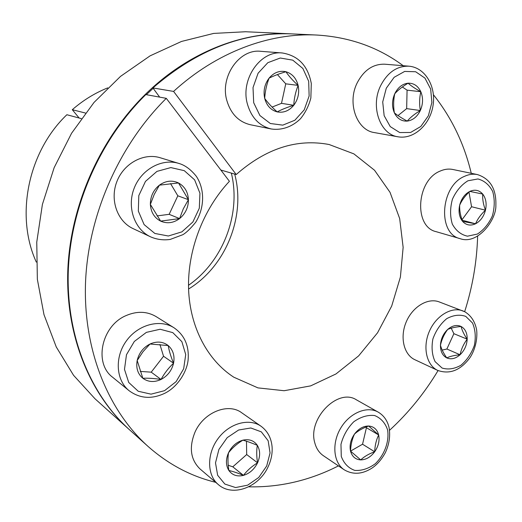 <?xml version="1.0" encoding="UTF-8"?>
<svg xmlns="http://www.w3.org/2000/svg" width="522" height="522" viewBox="0 0 522 522"><rect width="100%" height="100%" fill="white"/><g stroke="black" fill="none" stroke-linecap="round" stroke-linejoin="round"><path stroke-width="0.78" d="M166.29 98.345C118.938 145.214 88.179 215.181 85.53 282.493C83.102 349.857 108.002 410.449 148.013 446.395L129.515 429.782C90.476 394.691 66.157 336.109 68.278 271.323C70.614 206.582 100.113 139.524 145.847 94.58L166.29 98.345L229.419 181.304C202.967 209.563 187.359 250.814 188.579 289.064C189.93 327.314 207.612 360.278 233.771 377.184L257.946 387.885L284.144 390.724L310.675 385.875L335.972 373.954L358.647 355.88L377.536 332.808L391.696 306.055L400.394 277.058L403.141 247.369L399.676 218.574L390.032 192.331L374.535 170.257L353.89 153.879L329.16 144.529C296.946 138.428 265.966 148.431 236.212 174.537L220.845 170.028M188.579 289.005C225.895 266.311 246.012 216.225 234.691 174.094M188.507 285.286C223.135 261.32 241.294 213.889 231.357 173.115M403.219 65.713C378.372 47.221 349.518 36.997 316.665 35.039L291.831 33.891C243.187 31.875 196.879 49.89 152.894 87.937L173.585 91.415L236.212 174.537M152.894 87.937L159.654 97.125M107.728 87.879C94.971 92.981 83.155 100.257 72.29 109.705L85.425 113.033M72.29 109.705L79.142 118.031M36.305 262.09C15.105 215.958 27.94 151.804 66.868 114.729L81.295 118.605M153.005 88.427L146.362 94.678M148.013 446.395C168.319 464.312 190.876 476.292 215.684 482.321M248.7 486.824C279.792 487.489 309.703 480.508 338.439 465.885M389.556 430.291C408.426 412.948 424.595 393.04 438.062 370.568M464.658 311.686C472.547 286.93 476.873 261.783 477.63 236.238M471.262 173.304C464.202 143.746 451.589 117.554 433.417 94.73M316.665 35.039C269.352 32.651 216.552 52.063 173.585 91.415M291.472 33.871L291.119 33.858C242.319 31.346 187.848 52.487 145.253 94.482C99.565 139.367 70.111 206.347 67.782 271.009C65.674 335.724 89.973 394.24 128.986 429.306L129.254 429.541M291.119 33.858L245.523 31.744L213.713 33.408L181.532 41.44L150.095 55.847L120.536 76.369L94.012 102.449L71.579 133.247L54.151 167.66L42.406 204.409L36.762 242.084L37.349 279.277L43.985 314.642L56.265 346.973L73.543 375.285L95.03 398.801L128.986 429.306M179.581 218.594C173.441 223.064 167.125 223.905 160.632 221.119C154.349 217.818 150.923 212.252 150.362 204.415C150.336 196.494 153.344 190.073 159.393 185.16C165.709 180.723 172.077 179.986 178.511 182.954C184.677 186.413 187.985 191.985 188.429 199.685C188.403 207.423 185.454 213.733 179.581 218.594L183.287 208.859L188.429 199.685L178.511 182.954L159.393 185.16L154.192 194.517L150.362 204.415L160.632 221.119L179.581 218.594L169.148 214.327L157.011 215.912M170.524 183.568L177.826 195.796L188.429 199.685M133.188 228.662L133.077 228.61C117.378 221.419 109.705 200.011 116.817 181.728C123.74 163.366 143.759 152.574 160.247 157.768L178.831 163.419C161.918 158.094 141.299 169.337 134.108 188.377C126.729 207.351 134.539 229.491 150.643 236.864L133.077 228.61M177.826 195.796L169.148 214.327M277.175 111.897C270.885 110.188 266.729 105.698 264.7 98.423C263.127 90.945 264.582 84.192 269.078 78.156C273.906 72.506 279.518 70.366 285.912 71.729C292.163 73.622 296.228 78.169 298.114 85.386C299.576 92.746 298.121 99.376 293.755 105.287C289.077 110.879 283.55 113.078 277.175 111.897C281.678 109.496 287.198 107.291 293.755 105.287C294.101 98.534 295.556 91.898 298.114 85.386C292.999 80.76 288.934 76.212 285.912 71.729C279.277 73.726 273.665 75.866 269.078 78.156C266.553 84.76 265.091 91.52 264.7 98.423C267.819 102.769 271.982 107.264 277.175 111.897M277.404 74.568L285.749 83.827L281.495 103.349L293.755 105.287M285.749 83.827L298.114 85.386M271.368 128.993L250.371 124.738C238.626 121.887 230.77 113.776 226.809 100.407C219.834 76.603 239.357 48.65 260.765 51.313L282.369 52.99C298.323 55.645 307.967 65.818 311.301 83.52L310.851 98.019C308.828 105.796 305.383 112.687 300.522 118.696C292.418 126.729 281.86 130.526 271.368 128.993C259.356 126.07 251.356 117.698 247.356 103.865C240.316 79.227 260.465 50.242 282.369 52.99M281.495 103.349L272.086 107.075M394.371 112.85C391.794 106.742 391.918 100.387 394.749 93.764C397.94 87.389 402.384 83.866 408.093 83.194C413.77 83.044 418.005 85.882 420.804 91.715C423.264 97.79 423.101 104.061 420.321 110.527C417.222 116.784 412.856 120.308 407.225 121.091C401.581 121.398 397.294 118.651 394.371 112.85C397.51 115.453 401.796 118.2 407.225 121.091C410.39 117.385 414.755 113.861 420.321 110.527C419.264 104.146 419.427 97.875 420.804 91.715C415.401 88.773 411.166 85.934 408.093 83.194C402.475 86.554 398.025 90.078 394.749 93.764C393.425 99.983 393.301 106.344 394.371 112.85M402.332 86.991L407.075 90.143L420.804 91.715M407.075 90.143L406.658 108.628L420.321 110.527M406.658 108.628L397.992 115.577M397.986 136.797L374.411 132.588C356.898 130.311 347.013 103.428 356.996 83.266C363.703 70.255 372.956 63.899 384.74 64.199L408.909 66.183C425.273 67.488 436.235 86.541 433.038 105.529C430.148 124.569 413.9 139.674 397.986 136.797C380.16 134.493 370.222 106.756 380.518 85.915C387.435 72.46 396.896 65.883 408.909 66.183M459.673 205.146C461.428 198.601 464.808 194.021 469.813 191.398C474.889 189.218 479.183 190.106 482.706 194.053C485.949 198.334 486.876 203.71 485.473 210.19C483.757 216.597 480.442 221.126 475.529 223.788C470.531 226.046 466.224 225.25 462.616 221.4C459.262 217.172 458.283 211.749 459.673 205.146C459.445 210.294 460.424 215.716 462.616 221.4L475.529 223.788C477.61 218.94 480.925 214.405 485.473 210.19C483.32 204.559 482.393 199.182 482.706 194.053L469.813 191.398C465.226 195.659 461.846 200.246 459.673 205.146M468.997 192.181L471.568 206.738L485.473 210.19M462.185 220.219L475.529 223.788M471.568 206.738L462.016 219.736M460.169 238.671L436.144 231.67C413.665 226.926 416.262 180.566 439.987 171.151C444.333 169.193 448.594 168.632 452.789 169.474L477.467 174.589C490.275 178.772 496.409 189.042 495.867 205.394C496.5 219.749 477.741 245.118 460.169 238.671C437.364 233.895 440.287 186.132 464.456 176.358C468.873 174.322 473.213 173.735 477.467 174.589M447.706 329.421C452.313 325.513 456.783 324.534 461.115 326.491C465.246 328.847 467.268 333.082 467.197 339.176C466.792 345.342 464.417 350.536 460.071 354.764C455.556 358.686 451.112 359.73 446.741 357.896C442.539 355.645 440.444 351.43 440.457 345.244C440.842 338.967 443.256 333.695 447.706 329.421C444.118 334.217 441.697 339.489 440.457 345.244C441.397 348.97 443.491 353.185 446.741 357.896C450.036 356.33 454.479 355.286 460.071 354.764C461.259 349.081 463.64 343.887 467.197 339.176C464.006 334.511 461.977 330.282 461.115 326.491C455.51 326.981 451.041 327.96 447.706 329.421M451.217 328.175L453.892 333.688L467.197 339.176M453.892 333.688L446.871 349.016L460.071 354.764M446.871 349.016L442.193 350.092M414.899 359.723L414.859 359.71C403.839 354.712 399.676 337.238 406.201 321.983C412.576 306.662 427.975 297.481 439.224 301.918L464.691 311.719M368.676 426.017C373.869 426.481 377.197 429.469 378.659 434.97C379.768 440.659 378.443 446.264 374.692 451.778C370.679 457.076 366.02 459.778 360.715 459.889C355.489 459.562 352.089 456.633 350.523 451.112C349.335 445.351 350.667 439.661 354.51 434.043C358.627 428.679 363.351 426.004 368.676 426.017C362.894 428.033 358.177 430.709 354.51 434.043C352.115 439.061 350.791 444.751 350.523 451.112L360.715 459.889C364.317 456.496 368.976 453.788 374.692 451.778C374.926 445.54 376.245 439.935 378.659 434.97L368.676 426.017M365.798 427.12L366.431 427.688L362.549 444.222L374.692 451.778M366.431 427.688L378.659 434.97M362.549 444.222L350.53 451.119M344.207 469.787L323.379 455.706C319.183 452.809 316.332 448.548 314.825 442.93C307.334 418.768 338.015 387.565 356.467 399.859L378.182 412.119C367.064 405.653 349.642 412.882 340.696 428.138C331.6 443.308 333.362 462.649 344.207 469.787C353.029 474.961 362.385 474.335 372.277 467.901C377.347 464.423 381.706 459.327 385.366 452.613C389.281 444.118 390.502 435.726 389.034 427.427C387.376 420.523 383.761 415.421 378.182 412.119M257.339 445.344C260.308 450.44 260.38 456.267 257.555 462.831C254.371 469.271 249.673 473.454 243.454 475.372C237.21 476.847 232.349 475.222 228.864 470.485C225.758 465.389 225.648 459.484 228.519 452.77C231.801 446.193 236.59 441.997 242.893 440.17C249.183 438.826 253.999 440.548 257.339 445.344C251.591 442.917 246.775 441.194 242.893 440.17C237.19 443.615 232.401 447.811 228.519 452.77C227.696 457.938 227.814 463.843 228.864 470.485C232.819 471.366 237.686 472.991 243.454 475.372C247.206 470.433 251.911 466.25 257.555 462.831C256.511 456.319 256.439 450.486 257.339 445.344M246.482 441.227L246.684 454.551L232.786 466.818L243.454 475.372M246.684 454.551L257.555 462.831M232.786 466.818L228.218 465.272M218.196 484.462L199.952 468.887C190.497 459.595 188.86 447.315 195.039 432.053C203.697 412.269 228.186 402.488 241.647 412.726L261.072 426.265C249.242 417.815 229.393 423.205 218.124 438.506C206.705 453.683 206.862 475.013 218.196 484.462C232.805 497.61 259.512 486.961 268.393 466.179C271.238 459.875 272.477 453.514 272.112 447.1C271.349 438.115 267.669 431.165 261.072 426.265M173.565 363.201C171.784 370.516 167.608 375.931 161.037 379.455C154.303 382.535 148.235 382.143 142.839 378.274C137.762 373.941 135.877 368.017 137.182 360.487C139.002 352.989 143.276 347.502 150.01 344.018C156.868 341.029 162.929 341.538 168.195 345.551C173.115 349.955 174.903 355.841 173.565 363.201C170.89 356.735 169.102 350.849 168.195 345.551L150.01 344.018L142.963 351.756L137.182 360.487L142.839 378.274C148.085 378.019 154.153 378.411 161.037 379.455C164.332 373.4 168.508 367.977 173.565 363.201L163.543 356.252L151.223 372.166L161.037 379.455M151.223 372.166L140.203 371.41M129.084 390.691L112.641 377.262C93.542 363.24 101.555 325.728 126.07 315.595C137.005 310.91 147.028 311.249 156.13 316.613L173.957 327.738C159.928 318.772 138.023 324.56 126.344 340.951C114.494 357.224 115.917 380.173 129.084 390.691C139.713 398.514 151.517 399.428 164.489 393.418C178.132 386.906 187.581 370.633 188.188 358.829C188.997 345.264 184.253 334.902 173.957 327.738M159.921 344.461L163.543 356.252M154.858 233.458L144.105 224.59L138.33 211.071L138.8 195.606L145.468 181.395L156.952 171.386L170.838 167.588L184.273 170.661L194.621 179.842L199.946 193.238L199.306 208.226L192.886 221.974L181.878 231.872L168.338 236.003L154.858 233.458M253.692 102.717L253.02 87.579L258.083 73.237L267.845 62.673L280.262 58.02L292.764 60.147L302.877 68.473L308.678 81.269L309.135 95.996L304.215 109.861L294.852 120.243L282.787 125.136L270.324 123.505L259.91 115.538L253.692 102.717M386.287 88.218L394.149 77.295L404.654 71.429L415.642 71.742L424.908 78.059L430.67 89.04L431.883 102.475L428.366 115.799L420.804 126.481L410.605 132.471L399.715 132.555L390.254 126.605L384.153 115.695L382.717 101.966L386.287 88.218M467.94 180.775L477.93 178.961C484.357 180.651 489.284 184.853 492.722 191.567C494.843 199.273 494.726 207.384 492.37 215.899C488.755 223.886 483.744 229.948 477.343 234.078L467.49 236.179C461.017 234.769 455.96 230.737 452.313 224.088C449.99 216.31 450.029 208.024 452.417 199.234C456.163 191 461.337 184.847 467.94 180.775M465.748 316.371L472.514 323.014C475.346 329.584 475.973 337.023 474.381 345.316C471.49 353.407 467.027 360.036 461.004 365.211C454.492 368.923 448.189 369.87 442.095 368.049L435.087 361.629C432.053 355.064 431.322 347.508 432.895 338.967C435.87 330.628 440.477 323.862 446.708 318.668C453.383 315.053 459.725 314.29 465.748 316.371M437.762 370.431C426.604 365.38 422.481 347.45 429.195 331.718C435.766 315.927 451.465 306.394 462.851 310.89L464.874 311.797C471.222 315.719 475.157 321.852 476.677 330.191C477.813 341.975 473.421 353.061 469.395 358.431C460.091 370.516 449.546 374.515 437.762 370.431L414.859 359.71M387.585 429.854C389.419 441.403 384.623 454.655 375.37 463.673C368.623 468.625 361.766 470.87 354.797 470.407C348.422 468.136 343.92 463.477 341.277 456.411L340.97 444.333C343.228 435.655 347.482 428.138 353.746 421.789C360.702 416.876 367.651 414.788 374.587 415.519C380.832 418.037 385.164 422.813 387.585 429.854M266.69 465.996L258.729 477.473L247.663 485.166L235.592 487.555L224.858 484.064L217.648 475.281L215.501 462.897L218.907 449.435L227.187 437.671L238.606 430.017L250.808 427.981L261.339 431.864L268.171 440.783L270.057 452.946L266.69 465.996M164.528 390.684L151.034 394.156L138.239 391.265L128.725 382.45L124.484 369.38L126.481 354.706L134.324 341.453L146.382 332.37L160.13 329.252L172.782 332.618L181.871 341.669L185.721 354.555L183.666 368.767L176.129 381.628L164.528 390.684M150.76 236.916C156.952 239.546 163.419 240.388 170.152 239.448L182.778 234.724C186.165 232.832 190.497 228.649 195.776 222.17C205.081 206.758 204.487 188.599 196.324 176.312C190.811 169.448 184.977 165.154 178.831 163.419"/></g></svg>
